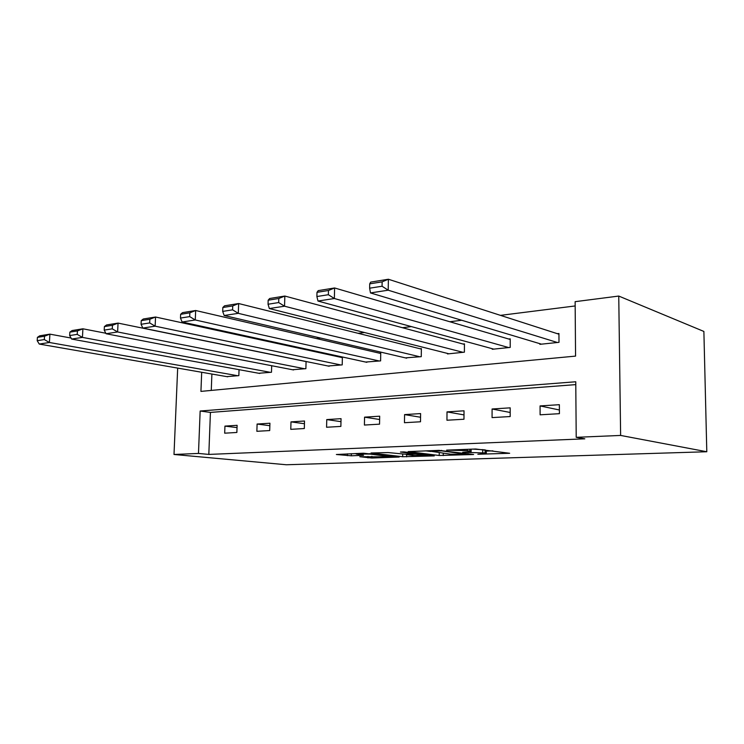 <?xml version="1.0" encoding="UTF-8"?>
<svg xmlns="http://www.w3.org/2000/svg" width="744" height="744" viewBox="0 0 744 744"><rect width="100%" height="100%" fill="white"/><g stroke="black" fill="none" stroke-linecap="round" stroke-linejoin="round"><path stroke-width="1.12" d="M477.834 454.249L509.659 453.273L475.667 448.995L446.651 450.139L467.353 450.632L471.129 451.562L462.703 452.306L485.125 452.966L486.297 453.533L477.834 454.249M359.789 456.714L371.833 458.025L399.165 457.039L363.398 453.217L336.372 454.5L351.308 455.802L363.537 455.3L356.134 454.026L369.777 454.073L391.651 456.853L359.789 456.714M575.791 384.62L210.422 412.418L208.822 454.417L198.481 453.431L174.003 454.482L286.328 464.758L706.8 451.748L703.88 331.443L618.748 296.056L575.131 301.673L575.568 356.106L200.936 391.391L201.689 372.27M208.822 454.417L584.812 438.821L576.209 437.323L620.626 435.435L706.8 451.748M439.202 455.486L473.621 454.5L438.979 450.371L408.158 451.599L439.202 455.486L439.23 452.771M434.245 455.905L402.681 456.732L371.024 452.994L388.126 452.566L405.015 454.175L414.166 453.784L400.439 452.017L403.843 451.896L434.245 455.542M559.358 404.69L540.07 405.926L540.107 414.808L559.414 413.683L559.358 404.69M510.189 407.842L492.091 408.995L492.072 417.607L510.189 416.547L510.189 407.842M464.024 410.8L447.014 411.888L446.949 420.23L463.977 419.244L464.024 410.8M420.602 413.58L404.578 414.603L404.466 422.713L420.509 421.774L420.602 413.58M379.682 416.194L364.56 417.161L364.411 425.047L379.542 424.164L379.682 416.194M341.04 418.667L326.756 419.588L326.579 427.251L340.873 426.414L341.04 418.667M304.51 421.011L290.988 421.876L290.783 429.334L304.315 428.544L304.51 421.011M269.923 423.224L257.099 424.043L256.866 431.306L269.7 430.562L269.923 423.224M237.113 425.326L224.939 426.107L224.688 433.185L236.862 432.469L237.113 425.326M575.168 305.951L500.48 315.363M461.661 320.255L449.813 321.752M411.386 326.588L402.458 327.713M364.448 332.512L358.106 333.312M320.534 338.046L316.46 338.557M279.363 343.235L277.298 343.496M211.891 374.037L211.268 390.414M539.865 343.682L539.865 344.323L558.995 342.333L558.939 333.507L557.33 333.684M492.258 348.713L492.258 349.271L510.217 347.411L510.217 338.846L508.701 339.013M447.507 353.437L447.497 353.93L464.396 352.172L464.442 343.868L463.019 344.026M405.359 357.873L421.262 356.655L421.364 348.592L420.025 348.741M365.592 362.049L380.612 360.887L380.742 353.047L379.477 353.186M328.011 366.002L342.212 364.886L342.38 357.26L341.18 357.39M306.082 361.51L305.886 368.661L292.448 369.731M271.681 365.723L271.486 372.242L258.735 373.265M239.047 369.666L238.843 375.636L226.734 376.622M177.677 368.103L174.003 454.482M576.209 437.323L575.763 381.765L200.155 411.023L198.481 453.431M620.626 435.435L618.748 296.056M210.422 412.418L200.155 411.023M540.07 405.926L559.386 409.981M492.091 408.995L510.189 412.474M447.014 411.888L464.005 414.901M404.578 414.603L420.555 417.245M364.56 417.161L379.626 419.495M326.756 419.588L340.975 421.653M290.988 421.876L304.445 423.727M257.099 424.043L269.849 425.708M224.939 426.107L237.038 427.605M486.297 453.189L486.306 450.473L485.144 449.888L485.125 452.966M472.84 449.097L485.144 449.888M486.306 451.106L492.9 450.864M425.856 450.864L430.655 451.469M467.316 454.426L441.592 450.873L430.925 451.301L450.52 454.175L467.316 454.426M413.813 455.57L427.679 455.588L415.394 454.175L406.28 454.565L413.813 455.57M558.949 334.205L388.377 279.242L388.201 290.197L557.386 342.5M541.437 344.156L370.484 292.931L369.638 288.198L382.063 286.235L382.137 281.846L369.722 283.845L369.638 288.198M369.722 283.845L370.679 282.116L388.377 279.242L382.137 281.846M382.063 286.235L388.201 290.197L370.484 292.931M510.217 339.459L334.605 287.965L334.363 298.511L508.701 347.569M493.737 349.122L317.976 301.041L316.888 296.531L328.364 294.717L328.467 290.495L316.991 292.336L316.888 296.531M316.991 292.336L318.237 290.625L334.605 287.965L328.467 290.495M328.364 294.717L334.363 298.511L317.976 301.041M464.442 344.407L284.84 296.047L284.543 306.203L462.973 352.321M448.892 353.781L269.347 308.546L268.045 304.24L278.684 302.557L278.805 298.493L268.166 300.204L268.045 304.24M268.166 300.204L269.663 298.502L284.84 296.047L278.805 298.493M278.684 302.557L284.543 306.203L269.347 308.546M421.355 349.076L238.647 303.533L238.303 313.336L419.923 356.794M406.661 358.18L224.177 315.512L222.689 311.401L232.584 309.839L232.723 305.914L222.837 307.505L222.689 311.401M222.837 307.505L224.539 305.821L238.647 303.533L232.723 305.914M232.584 309.839L238.303 313.336L224.177 315.512M380.733 353.484L195.663 310.508L195.272 319.976L379.347 361.017M366.82 362.319L182.113 322.012L180.476 318.069L189.692 316.609L189.85 312.815L180.634 314.303L180.476 318.069M180.634 314.303L182.503 312.638L195.663 310.508L189.85 312.815M189.692 316.609L195.272 319.976L182.113 322.012M342.37 357.65L155.552 317.018L155.133 326.17L341.012 365.006M329.173 366.234L142.839 328.067L141.072 324.291L149.684 322.933L149.851 319.26L141.239 320.645L141.072 324.291M141.239 320.645L143.267 319.009L155.552 317.018L149.851 319.26M149.684 322.933L155.133 326.17L142.839 328.067M306.072 361.593L118.054 323.101L117.608 331.964L304.761 368.782M293.545 369.945L106.085 333.74L104.207 330.113L112.27 328.839L112.456 325.286L104.393 326.579L104.207 330.113M104.393 326.579L106.541 324.961L118.054 323.101L112.456 325.286M112.27 328.839L117.608 331.964L106.085 333.74M105.825 333.238L82.91 328.802L82.435 337.395L270.407 372.353M259.777 373.46L71.629 339.059L69.657 335.563L77.218 334.372L77.413 330.931L69.852 332.149L69.657 335.563M69.852 332.149L72.103 330.55L82.91 328.802L77.413 330.931M77.218 334.372L82.435 337.395L71.629 339.059M71.052 338.036L49.904 334.149L49.411 342.491L237.82 375.739M227.729 376.789L39.246 344.063L37.2 340.687L44.305 339.571L44.51 336.223L37.405 337.376L37.2 340.687M37.405 337.376L39.739 335.804L49.904 334.149L44.51 336.223M44.305 339.571L49.411 342.491L39.246 344.063M482.726 449.562L482.707 452.65M469.883 449.209L469.873 450.966M467.362 449.302L467.353 450.632M443.266 453.273L443.247 455.598M467.948 453.654L467.948 454.221M441.592 450.38L441.592 450.873M406.661 454.733L406.633 456.844M402.718 454.175L402.681 456.732M413.701 453.077L413.692 453.598M426.489 454.612L426.489 455.123M419.495 453.766L419.486 454.296M415.403 453.282L415.394 454.175M390.34 455.923L390.33 456.388M369.787 453.598L369.777 454.073M351.345 453.673L351.308 455.802M347.374 453.821L347.336 455.681M371.87 456.314L371.833 458.025M367.992 456.425L367.964 457.913M471.147 449.162L471.138 451.199M468.218 453.682L468.218 454.268M430.934 450.678L430.925 451.301M414.176 453.133L414.166 453.682M427.688 454.751L427.679 455.337M391.66 456.072L391.651 456.621M356.144 453.496L356.134 454.026"/></g></svg>

